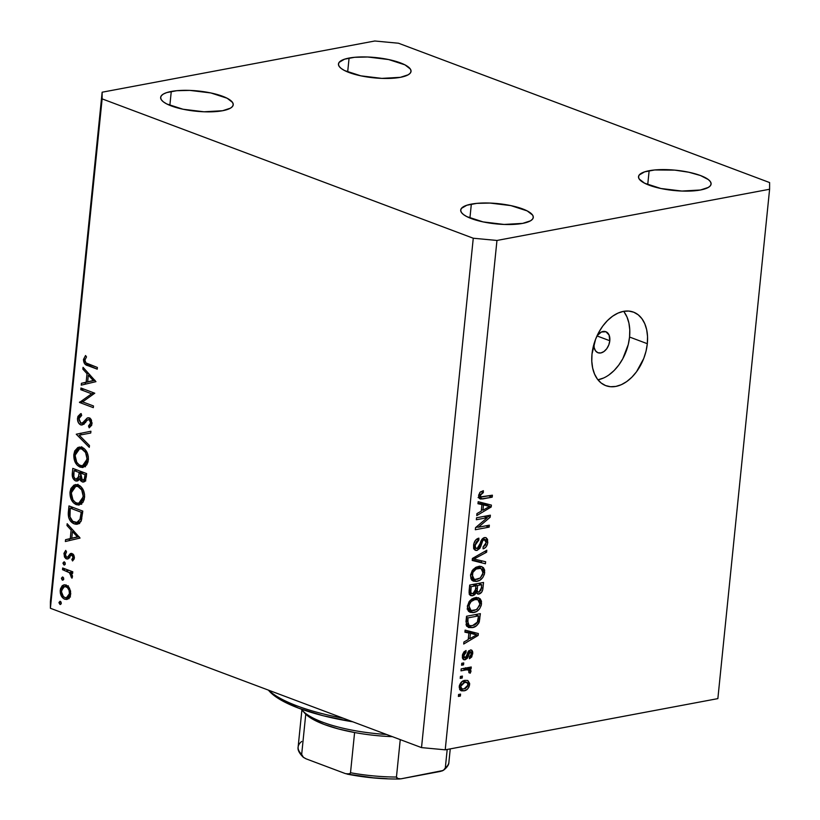 <?xml version="1.0" encoding="UTF-8"?>
<svg xmlns="http://www.w3.org/2000/svg" width="820" height="820" viewBox="0 0 820 820"><rect width="100%" height="100%" fill="white"/><g stroke="black" fill="none" stroke-linecap="round" stroke-linejoin="round"><path stroke-width="1.23" d="M597.165 335.575A11.224 7.411 -69.4 0 1 605.847 331.71A11.224 7.411 -69.4 0 1 609.803 340.741L597.001 335.933L609.803 340.741L608.778 344.953L606.718 348.756L603.92 351.565L600.804 352.948L597.862 352.702L595.535 350.857L594.182 347.7L593.998 343.703M597.934 379.783A39.288 25.922 110.6 0 0 629.555 337.03L647.318 343.703A39.288 25.922 -69.4 0 1 605.857 385.677A39.288 25.922 -69.4 0 1 591.999 354.086L595.566 339.326L598.784 332.356L602.803 326.022L607.466 320.569L612.601 316.202L618.003 313.096L623.477 311.364L628.797 311.067L633.768 312.225L638.196 314.798L641.916 318.683L644.776 323.726L646.672 329.732L647.534 336.477L647.318 343.703L646.047 351.124L643.761 358.453L636.525 371.757L631.861 377.21L626.726 381.577L621.324 384.693L615.851 386.425L610.531 386.722L605.56 385.554L601.132 382.991L597.411 379.106L594.551 374.063L592.655 368.057L591.794 361.312L591.999 354.086A39.288 25.922 -69.4 0 1 633.47 312.112A39.288 25.922 -69.4 0 1 647.318 343.703L629.555 337.03A39.288 25.922 110.6 0 0 623.63 311.333M349.084 58.056A36.48 10.178 -174.2 0 1 389.121 59.655A36.48 10.178 -174.2 0 1 411.035 71.381A36.48 10.178 -174.2 0 1 400.406 77.326L408.288 74.753L410.348 73.031L411.056 71.094L410.359 69.034L404.947 64.841L388.649 59.552L367.678 57L354.588 57.308L344.564 59.183L339.142 62.361L338.434 64.288L339.131 66.348L341.192 68.46L344.554 70.551L360.841 75.84L381.812 78.382L400.406 77.326A36.48 10.178 -174.2 0 1 360.369 75.737A36.48 10.178 -174.2 0 1 338.455 64.011A36.48 10.178 -174.2 0 1 349.084 58.056L347.67 71.975L349.084 58.056M649.143 170.724A36.48 10.178 -174.2 0 1 689.179 172.313A36.48 10.178 -174.2 0 1 711.104 184.049A36.48 10.178 -174.2 0 1 700.475 189.994L708.347 187.411L710.417 185.689L711.114 183.762L710.417 181.702L708.357 179.59L700.495 175.531L688.718 172.21L674.819 170.129L654.647 169.965L644.622 171.851L639.2 175.029L638.503 176.956L639.19 179.016L644.612 183.208L660.899 188.498L681.881 191.05L700.475 189.994A36.48 10.178 -174.2 0 1 660.428 188.405A36.48 10.178 -174.2 0 1 638.514 176.669A36.48 10.178 -174.2 0 1 649.143 170.724L647.728 184.633L649.143 170.724M471.336 204.118A36.48 10.178 -174.2 0 1 511.372 205.707A36.48 10.178 -174.2 0 1 533.287 217.443A36.48 10.178 -174.2 0 1 522.658 223.388L530.53 220.816L532.6 219.083L533.307 217.156L532.611 215.096L527.188 210.904L510.901 205.615L489.929 203.063L476.84 203.36L466.816 205.246L461.383 208.423L460.686 210.35L461.383 212.411L463.443 214.522L466.795 216.603L483.082 221.902L504.064 224.444L522.658 223.388A36.48 10.178 -174.2 0 1 482.621 221.8A36.48 10.178 -174.2 0 1 460.707 210.063A36.48 10.178 -174.2 0 1 471.336 204.118L469.921 218.038L471.336 204.118M171.267 91.461A36.48 10.178 -174.2 0 1 211.304 93.049A36.48 10.178 -174.2 0 1 233.228 104.775A36.48 10.178 -174.2 0 1 222.599 110.731L230.471 108.148L232.542 106.426L233.239 104.499L232.542 102.438L227.13 98.236L210.842 92.947L189.861 90.395L176.772 90.702L166.757 92.578L163.395 94.033L161.325 95.755L160.628 97.693L161.325 99.753L163.385 101.864L166.737 103.945L183.024 109.234L204.006 111.786L222.599 110.731A36.48 10.178 -174.2 0 1 182.563 109.132A36.48 10.178 -174.2 0 1 160.638 97.406A36.48 10.178 -174.2 0 1 171.267 91.461L169.853 105.37L171.267 91.461M398.479 43.224L769.611 182.563L769.601 189.246L496.961 240.455L445.219 749.828L717.859 698.62L769.601 189.246L717.859 698.62L445.219 749.828L421.521 747.604L473.263 238.23L102.131 98.882L50.389 608.266L421.521 747.604L50.389 608.266L50.399 601.593L102.141 92.209L374.781 41L398.479 43.224L769.611 182.563L769.601 189.246L496.961 240.455L473.263 238.23L421.521 747.604L445.219 749.828L496.961 240.455L473.263 238.23L102.131 98.882L102.141 92.209L50.399 601.593L50.389 608.266L102.131 98.882L102.141 92.209L374.781 41L398.479 43.224M91.635 393.784L80.79 389.705L80.954 388.024L94.771 393.21L82.605 401.882L93.48 405.961L93.306 407.642L79.489 402.456L91.635 393.784L79.489 402.456L93.306 407.642L93.48 405.961L82.605 401.882L94.771 393.21L80.954 388.024L80.79 389.705L83.886 389.121L80.79 389.705L91.635 393.784L94.741 393.2L91.635 393.784M80.729 424.904L78.628 423.038L77.49 419.184L77.931 416.396L80.493 413.803L81.129 413.567L81.672 415.412L79.929 416.478L78.915 419.358L80.616 423.079L82.748 422.782L87.596 417.872L89.933 418.2L91.481 420.117L91.717 425.17L89.195 427.835L88.498 425.99L89.892 424.904L90.671 422.474L89.175 419.584L87.474 419.973L83.466 424.401L80.729 424.904L82.102 425.016L87.268 420.147L89.175 419.584L90.651 422.987L88.498 425.99L89.195 427.835L92.045 423.714L89.288 417.872L87.084 418.138L82.338 423.058L80.913 423.222L78.945 418.671L81.672 415.412L81.129 413.567L77.531 418.138L79.12 417.841L77.531 418.138C77.377 421.398 78.443 423.653 80.729 424.904L83.496 424.381L80.729 424.904M76.26 434.221L90.917 431.228L90.733 433.032L79.202 435.194L89.462 445.537L89.277 447.341L76.26 434.221L89.277 447.341L89.462 445.537L79.202 435.194L90.733 433.032L90.917 431.228L76.26 434.221M73.831 454.567L74.722 450.969L77.838 447.515L81.323 447.146L84.747 449.134L87.34 452.999L88.355 456.883L88.058 461.773L86.643 465.001L82.277 467.533L77.377 465.37L74.61 460.891L73.831 454.567C73.626 460.737 75.717 464.93 80.104 467.123L83.066 467.461L88.375 459.866C88.529 453.716 86.418 449.544 82.041 447.371L79.161 447.064L73.831 454.567L75.348 454.28L73.831 454.567M70.018 492.092L70.909 488.505L74.025 485.05L77.51 484.681L80.934 486.67L83.527 490.534L84.542 494.419L84.245 499.308L82.83 502.537L78.464 505.069L73.564 502.906L70.797 498.427L70.018 492.092C69.813 498.273 71.904 502.465 76.291 504.659L79.253 504.987L84.562 497.402C84.716 491.241 82.605 487.08 78.228 484.907L75.348 484.589L70.018 492.092L71.535 491.815L70.018 492.092M67.168 523.713L80.063 538.053L65.364 541.518L65.549 539.693L70.264 538.576L71.125 530.068L66.984 525.558L67.168 523.713L66.984 525.558L71.125 530.068L70.264 538.576L65.549 539.693L65.364 541.518L80.063 538.053L67.168 523.713M59.983 604.442L61.295 603.315L60.301 601.316L58.989 602.444L61.059 602.054L58.989 602.444L60.075 601.265L61.069 602.075L61.151 603.879L59.983 604.442L58.978 602.761L60.444 604.494M66.153 585.029L68.849 587.151L70.571 591.087L70.448 595.525L68.931 598.323L66.697 599.481L63.704 598.713L61.223 595.771L60.321 593.044L60.465 588.822L62.238 585.705L64.103 584.803L66.153 585.029L64.073 584.814L60.239 590.185C60.065 594.613 61.561 597.626 64.718 599.225L66.871 599.451L68.501 598.692L70.694 594.111L69.546 588.258L66.153 585.029M62.453 580.14L63.765 579.012L62.771 577.014L61.459 578.151L63.529 577.762L61.459 578.151L62.545 576.962L63.54 577.782L63.622 579.586L62.228 580.027L61.449 578.459L62.914 580.191M62.504 569.674L62.679 567.983L72.775 571.776L72.601 573.467L71.114 572.903L72.416 575.794L71.945 578.213L69.7 572.842L62.504 569.674L69.331 572.544L71.945 578.213L72.437 576.88L71.114 572.903L72.601 573.467L72.775 571.776L62.679 567.983L62.504 569.674L65.61 569.09L62.504 569.674M63.991 564.99L65.303 563.852L64.308 561.854L62.996 562.991L65.067 562.602L62.996 562.991L64.083 561.803L65.077 562.622L65.159 564.426L63.991 564.99L62.986 563.299L64.452 565.031M72.057 553.531L73.841 555.201L74.384 557.282L74.138 558.963L72.57 560.962L71.811 559.496L73.134 557.159L71.945 555.232L70.786 555.499L67.681 559.004L65.877 558.625L64.472 556.964L64.011 553.244L65.702 550.394L66.522 551.86L65.2 555.109L66.563 557.21L67.681 557.026L70.202 553.726L72.057 553.531L70.438 553.572L67.568 557.108L66.563 557.21L65.18 554.176L66.522 551.86L65.702 550.394L63.929 553.797L66.44 558.912L68.07 558.861L70.981 555.355L71.945 555.232L73.123 557.528L71.811 559.496L72.57 560.962L74.364 557.989L72.057 553.531M74.148 523.837L70.325 520.905L68.654 517.522L68.982 505.909L82.799 511.106L81.047 521.243L78.853 523.693L76.25 524.298L74.148 523.837L77.377 524.226L81.313 520.659L82.799 511.106L68.982 505.909L68.388 511.731L69.895 511.444L68.388 511.731C67.814 517.779 69.741 521.817 74.148 523.837L78.105 523.098L74.148 523.837M72.283 473.458L72.795 468.384L86.612 473.57L85.587 480.284L84.511 481.678L82.605 482.027L80.575 480.735L79.489 478.634L77.92 480.786L75.184 480.735L72.867 478.009L72.283 473.458C71.975 477.045 73.082 479.536 75.594 480.92L77.111 481.084L79.489 478.634L82.215 481.904L83.609 482.047L86.243 477.23L86.612 473.57L72.795 468.384L72.283 473.458L73.779 473.171L72.283 473.458M83.056 367.329L95.95 381.659L81.252 385.133L81.436 383.299L86.151 382.192L87.012 373.684L82.871 369.164L83.056 367.329L82.871 369.164L87.012 373.684L86.151 382.192L81.436 383.299L81.252 385.133L95.95 381.659L83.056 367.329M84.901 360.082L85.946 362.901L97.385 367.462L97.221 369.154L84.665 363.793L83.486 359.457L85.546 355.521L86.51 356.915L84.901 360.082L86.51 356.915L85.546 355.521L83.486 359.457C83.599 363.055 85.065 365.125 87.883 365.648L97.221 369.154L97.385 367.462L88.201 364.018C86.284 363.752 85.177 362.44 84.901 360.082M487.346 517.666L476.338 519.736L476.543 517.789L490.37 515.185L490.155 517.266L478.327 527.25L489.355 525.179L489.15 527.127L475.323 529.73L475.538 527.639L487.346 517.666L475.538 527.639L475.323 529.73L489.15 527.127L489.355 525.179L478.327 527.25L490.155 517.266L490.37 515.185L476.543 517.789L476.338 519.736L487.346 517.666L483.954 516.395L487.346 517.666M484.323 539.509L482.396 538.791L484.323 539.509L486.168 542.655L483.093 546.919L483.072 548.836C485.727 548.067 487.295 545.884 487.787 542.286L486.209 541.692L487.787 542.286L486.034 537.643L484.558 537.551C482.355 538.279 480.92 540.206 480.243 543.332L477.148 548.508C475.579 548.539 474.923 547.422 475.169 545.156L473.663 544.593L475.169 545.156L478.859 540.062L476.584 539.201L478.859 540.062L478.87 538.145C475.918 538.935 474.144 541.313 473.57 545.3L475.487 550.353L476.994 550.456L474.739 549.912L473.57 547.493L473.765 544.029L475.313 540.493L478.87 538.145L478.859 540.062L476.379 541.784L475.221 544.716L475.467 547.698L477.148 548.508L478.818 547.268L482.283 538.914L484.189 537.643L486.034 537.643L487.562 539.355L487.623 543.424L486.26 546.643L483.913 548.57L483.072 548.836L483.093 546.919L485.512 544.992L486.209 542.01L485.614 539.867L483.943 539.611L482.447 541.118L479.936 548.252L476.994 550.456L480.592 546.94L482.857 540.39L485.163 539.57M485.43 563.76L472.207 560.449L472.412 558.441L486.813 550.23L486.608 552.229L473.929 559.035L485.635 561.741L485.43 563.76L485.635 561.741L473.929 559.035L486.608 552.229L486.813 550.23L472.412 558.441L472.207 560.449L485.43 563.76M470.526 575.209L472.248 570.515L475.661 567.389L480.704 566.343L483.39 567.624L484.63 570.084L484.394 574.277L482.744 577.639L479.915 580.191L476.205 581.421L473.119 581.031L470.998 578.869L470.526 575.209L472.084 580.334L473.437 581.154L476.851 581.318C480.858 580.703 483.482 577.782 484.712 572.565L481.893 566.62L478.193 566.487L473.263 569.275L470.526 575.209M467.359 606.41L469.071 601.706L471.869 598.959L476.297 597.514L480.212 598.815L481.453 601.275L481.227 605.467L479.577 608.84L476.748 611.382L473.027 612.612L469.952 612.222L467.83 610.059L467.359 606.41L468.907 611.535L470.26 612.355L473.683 612.519C477.691 611.894 480.315 608.983 481.545 603.756L478.726 597.821L475.026 597.678L470.096 600.466L467.359 606.41M468.886 633.03L464.919 632.169L465.124 630.139L478.347 633.532L478.152 635.438L463.71 644.028L463.915 642.009L468.22 639.59L468.886 633.03L468.22 639.59L463.915 642.009L463.71 644.028L478.152 635.438L478.347 633.532L465.124 630.139L464.919 632.169L468.886 633.03L464.981 631.564L468.886 633.03M460.368 696.057L458.39 696.436L458.585 694.478L460.563 694.109L460.368 696.057L460.563 694.109L458.585 694.478L458.39 696.436L460.368 696.057L458.503 695.36L460.368 696.057M463.997 690.84L461.311 690.819L459.887 689.804L459.446 685.346L462.213 681.451L464.96 680.374L467.861 680.538L469.655 683.429L468.958 687.057L467.133 689.425L463.997 690.84C466.867 690.45 468.753 688.39 469.634 684.639L467.697 680.467L464.96 680.374C462.039 680.723 460.122 682.804 459.21 686.596L461.117 690.747L463.997 690.84L460.051 689.353L463.997 690.84M462.203 678.027L460.225 678.396L460.42 676.449L462.398 676.08L462.203 678.027L462.398 676.08L460.42 676.449L460.225 678.396L462.203 678.027L460.327 677.33L462.203 678.027M466.201 669.858L460.994 670.842L461.188 668.894L471.244 666.998L471.049 668.956L469.44 669.253L470.998 670.791L470.27 673.159L468.907 672.697L468.712 670.022L466.201 669.858L468.476 669.889L464.274 668.341L468.22 669.827L469.224 671.344L468.907 672.697L470.27 673.159L470.998 671.221L469.44 669.253L471.049 668.956L471.244 666.998L461.188 668.894L460.994 670.842L466.201 669.858L462.808 668.587L466.201 669.858M463.536 664.866L461.557 665.235L461.762 663.288L463.73 662.919L463.536 664.866L463.73 662.919L461.762 663.288L461.557 665.235L463.536 664.866L461.67 664.169L463.536 664.866M470.342 651.869L468.497 651.182L470.342 651.869L471.326 654.083L469.46 656.82L469.44 658.737L472.771 653.745L471.356 653.222L472.771 653.745L471.438 650.014L470.342 649.963L465.073 657.886L463.771 655.651L462.429 655.149L463.771 655.651L466.026 652.443L464.11 651.726L466.026 652.443L466.047 650.526L462.347 655.785L463.812 659.721L465.124 659.782L462.859 658.942L465.124 659.782L463.566 659.598L462.541 658.296L462.582 654.442L463.997 651.838L466.047 650.526L466.026 652.443L463.997 654.555L464.161 657.62L465.924 657.394L468.015 651.92L470.639 649.922L471.971 650.342L472.781 652.156L471.736 656.974L469.44 658.737L469.46 656.82L470.741 655.867L471.326 654.083L471.254 652.515L470.096 651.951L467.431 658.173L465.124 659.782L469.45 652.648L470.741 651.9L468.579 651.08M472.238 627.607L468.64 627.536L466.313 625.568L466.539 616.25L480.366 613.647L478.716 623.241L476.164 626.019L472.238 627.607C475.149 627.361 477.496 625.486 479.269 621.97L480.366 613.647L466.539 616.25L465.975 621.785L468.425 627.454L472.238 627.607L468.292 626.121L472.238 627.607M472.607 595.74L470.29 595.381L469.276 594.028L469.706 585.049L483.533 582.456L482.713 589.764L481.719 592.112L478.521 594.121L476.256 592.522L474.667 594.787L472.607 595.74L476.256 592.522L477.619 593.987L478.941 594.069C481.278 593.362 482.611 591.425 482.939 588.268L483.533 582.456L469.706 585.049L469.122 590.83L470.803 595.648L472.607 595.74L469.532 594.592L472.607 595.74M481.934 504.587L477.968 503.726L478.173 501.696L491.395 505.099L491.2 506.996L476.758 515.595L476.963 513.566L481.268 511.147L481.934 504.587L481.268 511.147L476.963 513.566L476.758 515.595L491.2 506.996L491.395 505.099L478.173 501.696L477.968 503.726L481.934 504.587L478.029 503.121L481.934 504.587M481.073 497.074L480.233 495.331L478.736 494.767L480.233 495.331L483.328 492.605L480.807 491.662L483.328 492.605L483.339 490.688L479.895 492.43L478.624 495.546L480.089 492.226L483.339 490.688L483.328 492.605L480.479 494.398L480.684 496.869L492.4 495.198L492.205 497.156L480.633 499.042L479.187 498.304L478.624 495.546L479.997 498.878L482.816 498.919L492.205 497.156L492.4 495.198L478.859 497.432L482.816 498.919L478.747 497.453M598.087 379.752L603.551 378.02M608.963 374.914L614.098 370.548L618.762 365.084L622.78 358.75L628.284 344.451L629.555 337.03L629.77 329.804L628.909 323.059L627.013 317.053L624.153 312.01M597.083 335.687L601.419 331.997L605.929 331.752L609.075 335.031L609.803 340.741A11.224 7.411 -69.4 0 1 597.954 352.733A11.224 7.411 -69.4 0 1 593.957 344.113M468.189 684.095L469.634 684.639L468.189 684.095M461.824 688.8L459.651 689.425M459.589 689.425L461.855 688.779M463.648 681.358L464.233 682.568M464.766 682.322L466.887 682.373L468.199 684.864L464.099 688.902L461.957 688.851L460.645 686.371L459.323 685.879L460.645 686.371L464.766 682.322L462.285 681.399L464.766 682.322L461.178 684.7L460.625 686.791L461.26 688.39L462.869 689.015L465.36 688.544L467.871 686.135L467.595 682.845L464.766 682.322M467.656 667.675L471.049 668.956L467.656 667.675M466.047 667.982L469.44 669.253L466.047 667.982M465.493 667.767L467.051 669.745M469.112 670.514L470.998 671.221L469.112 670.514M468.917 672.656L470.27 673.159L468.917 672.656M464.725 668.505L464.192 668.331M468.22 669.827L463.782 668.279M467.062 669.52L465.873 667.941M465.073 657.886L464.509 657.855M467.933 652.074L469.45 652.648L467.933 652.074M467.082 654.35L468.65 654.944L467.082 654.35M463.023 657.291L462.408 657.814M462.398 657.814L463.484 656.697M468.866 651.449L468.835 650.67M474.349 632.507L474.226 633.788L474.349 632.507M476.615 634.854L478.152 635.438L476.615 634.854M470.331 632.896L472.863 633.276L466.488 631.882L474.278 634.383L470.331 632.896M466.467 632.117L476.809 634.762L472.863 633.276L476.809 634.762L469.901 638.647L468.374 638.073L469.901 638.647L470.434 633.368L466.467 632.117M476.184 614.436L476.133 615L476.184 614.436M478.306 618.362L479.833 618.936L478.306 618.362M477.834 621.437L479.269 621.97L477.834 621.437M469.839 625.732L466.764 626.306M467.051 626.285L470.26 625.578M467.953 617.89L478.552 615.902L475.159 614.631L478.552 615.902L477.67 621.909L472.453 625.66L469.153 625.547L465.985 624.348L469.153 625.547L467.615 621.242L466.088 620.668L467.615 621.242L467.953 617.89L466.426 617.316L467.953 617.89L467.953 624.573L469.153 625.547L471.602 625.783L474.872 624.871L477.209 622.78L478.552 615.902L467.953 617.89M476.43 597.514L477.445 599.543M479.966 603.161L481.545 603.756L479.966 603.161M471.408 610.572L469.737 611.033L473.683 612.519L468.558 611.177M468.435 611.187L471.633 610.48M477.506 599.799L476.266 597.329M468.097 609.198L467.584 609.116M474.811 599.635L477.896 599.707L479.925 604.073L477.137 609.157L473.929 610.562L471.039 610.449L468.978 606.093L467.482 605.529L468.978 606.093C469.901 602.218 471.838 600.066 474.811 599.635L472.31 598.692L474.811 599.635L471.131 601.531L469.214 604.822L469.214 608.491L471.274 610.531L476.348 609.67L479.618 605.57L479.946 602.772L479.198 600.681L477.301 599.543L474.811 599.635M477.896 599.707L473.529 598.098M479.362 583.235L479.3 583.799L479.362 583.235M481.412 587.704L482.939 588.268L481.412 587.704M476.799 591.681L475.784 592.347M476.615 593.198L478.941 594.069L476.615 593.198M474.985 592.05L476.256 592.522L474.985 592.05M470.649 593.362L469.296 594.1M469.173 594.131L470.721 593.301M475.733 592.368L477.148 591.364M473.55 584.875L473.611 584.322L473.55 584.875M478.911 592.163L481.063 590.01L481.719 584.711L477.588 585.48L477.24 588.924L475.713 588.35L477.24 588.924L477.178 590.82L475.508 590.195L478.306 592.204L477.178 590.82L477.588 585.48L474.196 584.209L477.588 585.48L481.719 584.711L478.327 583.43L481.719 584.711L481.401 587.899L478.911 592.163L475.323 591.128M471.121 586.7L475.969 585.787L472.576 584.516L475.969 585.787L475.61 589.385L472.791 593.793L469.05 591.794L470.711 592.419L470.731 590.564L469.204 589.99L470.731 590.564L471.121 586.7L469.593 586.126L471.121 586.7L470.823 592.819L471.479 593.649L473.068 593.731L475.169 591.609L475.969 585.787L471.121 586.7M479.597 566.312L480.622 568.342M483.134 571.97L484.712 572.565L483.134 571.97M474.575 579.371L472.904 579.832L476.851 581.318L471.726 579.986M471.602 579.986L474.8 579.279M480.674 568.598L479.433 566.138M471.264 577.997L474.206 579.258L472.146 574.892L470.649 574.338L472.146 574.892C473.068 571.027 475.016 568.875 477.978 568.434L481.063 568.516L483.103 572.883L480.305 577.957L477.096 579.361L474.206 579.258M481.063 568.516L476.707 566.907M475.477 567.501L477.978 568.434L475.477 567.501M484.61 551.481L486.608 552.229L484.61 551.481M474.503 557.241L476.194 557.866L474.503 557.241M472.402 558.461L473.929 559.035L472.402 558.461M481.637 560.788L481.483 562.284L472.248 559.968L481.483 562.284L481.637 560.788M477.148 548.508L473.56 547.442M483.892 539.765L483.872 539.078M481.555 539.898L482.857 540.39L481.555 539.898M480.325 543.055L481.637 543.547L480.325 543.055M479.239 546.428L480.592 546.94L479.239 546.428M474.995 547.975L473.878 548.713M473.57 548.826L475.118 547.862M482.109 541.918L481.586 543.476M483.831 538.771L483.615 537.869M475.251 545.044L474.872 545.782M486.547 515.903L490.155 517.266L486.547 515.903M485.922 516.026L485.009 516.784L485.922 516.026M476.717 526.645L478.327 527.25L476.717 526.645M485.758 525.856L489.15 527.127L485.758 525.856M477.773 527.045L475.805 527.414L477.773 527.045M487.398 504.064L487.264 505.345L487.398 504.064M489.653 506.411L491.2 506.996L489.653 506.411M483.38 504.454L485.911 504.833L479.536 503.439L487.326 505.94L483.38 504.454M479.505 503.685L489.858 506.319L485.911 504.833L489.858 506.319L482.949 510.204L481.422 509.63L482.949 510.204L483.482 504.925L479.505 503.685M478.07 497.555L480.95 497.043L478.583 496.151L480.848 496.992M488.802 495.874L492.205 497.156L488.802 495.874M476.809 634.762L470.434 633.368L469.901 638.647L476.809 634.762M480.305 577.957L482.785 574.369L482.642 569.92L480.469 568.352L476.102 569.049L472.853 572.401L472.381 577.29L473.519 578.889L475.21 579.484L480.305 577.957M489.858 506.319L483.482 504.925L482.949 510.204L489.858 506.319M68.726 598.508L64.718 599.225L68.665 598.487L67.137 597.595M61.582 589.928L60.239 590.185L61.582 589.928M65.026 586.433L66.133 585.019M66.194 584.967L64.821 586.843M66.717 597.206L69.167 598.641M66.379 587.12L66.953 586.484M69.454 593.639L66.502 597.708L64.882 597.544C62.474 596.324 61.346 594.018 61.479 590.646L64.39 586.546L68.121 586.31L65.979 586.71C68.388 587.93 69.546 590.236 69.454 593.639L70.745 593.393L69.454 593.639L69.075 590.359L67.476 587.684L65.19 586.515L62.996 587.222L61.438 591.722L63.396 596.56L65.272 597.667L67.199 597.472L68.542 596.294L69.454 593.639M72.693 572.606L71.114 572.903L72.693 572.606M72.457 576.603L70.961 576.88L72.457 576.603M72.426 575.865L71.237 576.091L72.426 575.865M72.765 571.909L69.331 572.544L72.765 571.909M69.003 570.361L65.897 570.945L69.003 570.361M74.097 559.066L71.811 559.496L74.097 559.066M74.384 557.282L73.123 557.528L74.384 557.282M73.677 554.904L71.945 555.232L73.677 554.904M70.981 555.355L71.945 555.232M68.531 558.522L66.44 558.912L68.531 558.522M69.362 557.518L68.87 556.954M65.303 553.541L63.929 553.797L65.303 553.541M67.568 557.108L66.563 557.21M72.611 554.955L68.829 555.417L73.093 554.176M71.453 553.387L70.438 553.572L71.453 553.387M73.123 554.125L72.775 554.679M68.819 556.893L69.823 557.887M69.331 540.585L69.505 538.945L65.549 539.693L74.22 537.766L69.505 538.945L69.331 540.585M72.724 529.771L71.125 530.068L72.724 529.771M68.583 525.261L66.984 525.558L68.583 525.261M79.069 536.69L75.717 537.479L79.069 536.69M77.387 536.895L71.77 538.227L75.717 537.479L71.77 538.227L72.447 531.514L74.046 531.216L72.447 531.514L77.387 536.895L78.976 536.598L77.387 536.895L72.447 531.514L71.77 538.227L77.387 536.895M79.253 523.437L76.783 522.463M76.731 522.432L79.673 523.508M70.223 508.133L81.211 512.254L82.707 511.977L81.211 512.254L81.077 513.576L82.574 513.289L81.077 513.576L80.104 519.193L81.836 518.875L80.104 519.193L76.865 522.453L74.323 522.155C71.904 521.254 70.397 519.132 69.813 515.78L70.223 508.133L73.329 507.549L70.223 508.133L70.018 516.907L72.754 521.305L76.916 522.432L79.909 519.695L81.211 512.254L70.223 508.133M81.149 504.187L76.291 504.659L80.237 503.921L78.833 503.213L81.692 504.29M75.655 486.373L77.387 484.651M77.972 484.302L76.762 485.143M78.597 486.004L79.683 485.604M78.771 503.234L76.465 502.978C72.877 501.122 71.207 497.648 71.442 492.564L75.778 486.342L78.064 486.588C81.621 488.433 83.312 491.887 83.138 496.951L84.614 496.674L83.138 496.951L78.771 503.234L82.758 502.486M78.064 486.588L80.37 486.157L75.737 486.352L73.677 487.459L72.16 489.632L71.381 493.363L72.918 499.8L75.307 502.393L77.644 503.265L79.899 502.834L81.323 501.645L83.189 496.151L81.723 489.991L78.064 486.588M84.829 481.412L82.215 481.904L84.829 481.412M85.362 480.745L84.573 480.048M80.729 478.398L79.489 478.634L80.729 478.398M78.433 480.387L75.594 480.92L78.433 480.387M78.874 479.854L77.962 479.095M84.532 479.987L85.731 480.971M78.535 477.517L78.187 476.943M85.024 474.718L84.788 477.004L86.295 476.727L84.788 477.004C84.706 479.3 83.896 480.376 82.359 480.212L80.596 473.058L83.701 472.474L80.596 473.058L85.024 474.718L86.52 474.442L85.024 474.718L80.596 473.058L80.514 477.701L82.359 480.212L84.286 479.259L85.024 474.718M85.762 479.823L82.359 480.212M79.407 478.818L76.69 479.331L78.361 477.64L79.181 472.525L79.069 473.642L80.565 473.365L79.069 473.642L78.546 477.096L80.38 476.748L78.546 477.096L75.768 479.239C73.913 477.865 73.257 475.784 73.8 472.996L74.036 470.598L77.141 470.014L74.036 470.598L79.181 472.525L82.277 471.941L79.181 472.525L74.036 470.598L73.851 476.625L75.132 478.859L76.67 479.331L75.768 479.239M84.962 466.662L80.104 467.123L84.05 466.385L82.646 465.688M79.468 448.837L81.2 447.115M81.785 446.767L80.575 447.607M82.646 465.678L85.505 466.754M82.584 465.698L80.278 465.442C76.69 463.587 75.01 460.122 75.255 455.028L79.591 448.806L81.867 449.063C85.434 450.897 87.125 454.352 86.951 459.415L88.427 459.138L86.951 459.415L82.584 465.698L86.571 464.95M81.867 449.063L84.183 448.622L79.55 448.817L77.49 449.924L75.973 452.097L75.194 455.838L76.731 462.265L79.12 464.858L81.446 465.729L83.712 465.299L85.136 464.11L87.002 458.616L85.536 452.455L81.867 449.063M81.498 434.764L80.237 433.237L81.498 434.764M82.338 423.058L80.913 423.222M87.402 420.035L84.89 420.506L87.402 420.035M89.154 419.358L90.056 418.292M88.98 417.78L87.084 418.138L88.98 417.78M87.996 417.759L87.084 418.138M91.625 425.406L88.498 425.99L91.625 425.406M92.076 422.72L90.651 422.987L92.076 422.72M90.979 419.245L89.175 419.584L90.979 419.245M90.825 419.04L89.175 419.584M84.091 423.878L83.117 423.038M82.738 422.536L84.306 423.991M90.159 418.19L88.837 419.758M82.615 401.872L79.489 402.456L82.615 401.872M83.373 401.349L79.53 402.077L83.373 401.349M85.218 384.19L85.382 382.561L81.436 383.299L90.108 381.372L85.382 382.561L85.218 384.19M88.611 373.387L87.012 373.684L88.611 373.387M84.47 368.867L82.871 369.164L84.47 368.867M94.946 380.306L91.604 381.095L94.946 380.306M93.265 380.511L87.658 381.833L91.604 381.095L87.658 381.833L88.335 375.13L89.933 374.832L88.335 375.13L93.265 380.511L94.864 380.213L93.265 380.511L88.335 375.13L87.658 381.833L93.265 380.511M90.989 365.064L87.883 365.648L90.989 365.064M85.126 359.15L83.486 359.457L85.126 359.15M268.591 690.194A117.854 32.882 5.8 0 0 343.375 718.269A117.854 32.882 -174.2 0 1 268.591 690.194M268.376 690.112L269.298 691.157A115.056 32.103 5.8 0 0 352.856 721.825L323.09 715.716L298.767 708.213L280.235 699.624L273.562 695.114L268.796 690.563M448.888 762.313A75.768 21.136 -174.2 0 1 445.321 767.858L447.197 749.459L445.321 767.858L443.702 770.103L440.371 771.425L400.857 778.846L398.212 778.897L396.449 777.042A75.768 21.136 -174.2 0 1 350.509 772.737L354.599 732.526A75.768 21.136 5.8 0 0 392.349 736.657A75.768 21.136 -174.2 0 1 354.599 732.526L338.311 728.898L324.248 724.47L313.189 719.468L305.757 714.189A75.768 21.136 5.8 0 0 354.599 732.526L350.509 772.737L349.627 773.947L345.558 773.66L306.075 758.838L303.431 757.383L301.678 754.4L305.757 714.189A75.768 21.136 5.8 0 1 304.845 713.236L302.426 710.509A78.576 21.925 -174.2 0 1 301.36 709.167A78.576 21.925 5.8 0 0 386.517 734.464A78.576 21.925 -174.2 0 1 302.426 710.509M443.015 770.523L400.857 778.846L397.034 778.395L396.449 777.042L400.252 739.62L396.449 777.042A75.768 21.136 5.8 0 1 350.509 772.737M445.004 768.77L442.943 770.554M387.296 778.723L373.202 777.79L348.326 774.223M345.558 773.66L306.075 758.838L303.092 757.096C299.156 753.129 297.496 749.767 298.131 747.01A75.768 21.136 5.8 0 0 301.678 754.4L305.757 714.189M445.321 767.858A75.768 21.136 5.8 0 0 448.888 762.323L450.252 748.885M399.514 779L399.381 779C381.905 779.174 364.439 777.534 346.983 774.08L350.191 773.516L347.024 774.09M303.431 757.383L301.678 754.4A75.768 21.136 -174.2 0 1 298.131 747.01A75.768 21.136 -174.2 0 1 301.688 741.464M443.118 770.462L441.744 771.066M466.887 682.373L462.941 680.897M461.957 688.851L459.2 687.816M464.499 657.845L462.306 657.025M471.039 610.449L467.092 608.973M471.654 593.741L469.05 592.757M485.143 539.56L482.59 538.596M66.502 597.708L70.458 596.97M64.39 586.546L68.337 585.808M71.401 555.181L73.585 554.771M67.178 557.272L69.823 556.77M76.865 522.453L80.811 521.704M75.778 486.342L79.735 485.604M79.591 448.806L83.548 448.068M81.723 423.294L85.68 422.556M301.904 709.884L298.131 747.01M443.702 770.103C447.187 767.305 448.909 764.711 448.888 762.323"/></g></svg>
